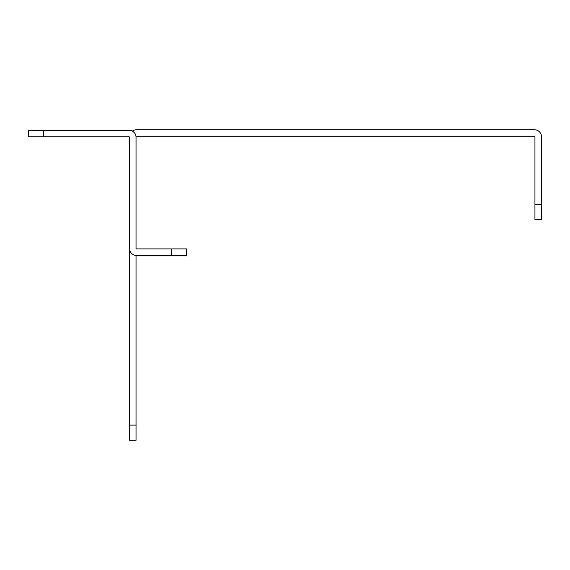 <?xml version="1.0" encoding="UTF-8"?>
<svg xmlns="http://www.w3.org/2000/svg" width="570" height="570" viewBox="0 0 570 570"><rect width="100%" height="100%" fill="white"/><g stroke="black" fill="none" stroke-linecap="round" stroke-linejoin="round"><path stroke-width="0.85" d="M129.483 440.261L129.483 425.113L136.045 425.113L136.045 440.261L129.483 440.261M43.648 136.807L28.5 136.807L28.5 130.245L43.648 130.245L43.648 136.807L128.977 136.807A0.506 0.506 0 0 1 129.483 137.313L129.483 425.113M136.045 255.445L136.045 425.113M171.392 248.898L186.54 248.898L186.54 255.46L171.392 255.46L171.392 248.898L136.551 248.898A0.506 0.506 0 0 1 136.045 248.392L136.045 136.807A0.506 0.506 0 0 1 136.551 136.301L534.432 136.301A0.506 0.506 0 0 1 534.938 136.807L534.938 204.466L541.5 204.466L541.5 219.614L534.938 219.614L534.938 204.466M541.5 204.466L541.5 136.807A7.068 7.068 0 0 0 534.432 129.739L136.551 129.739A7.068 7.068 0 0 0 132.368 131.107M136.045 137.313A7.068 7.068 0 0 0 128.977 130.245L43.648 130.245M129.483 248.392A7.068 7.068 0 0 0 136.551 255.46L171.392 255.46"/></g></svg>

